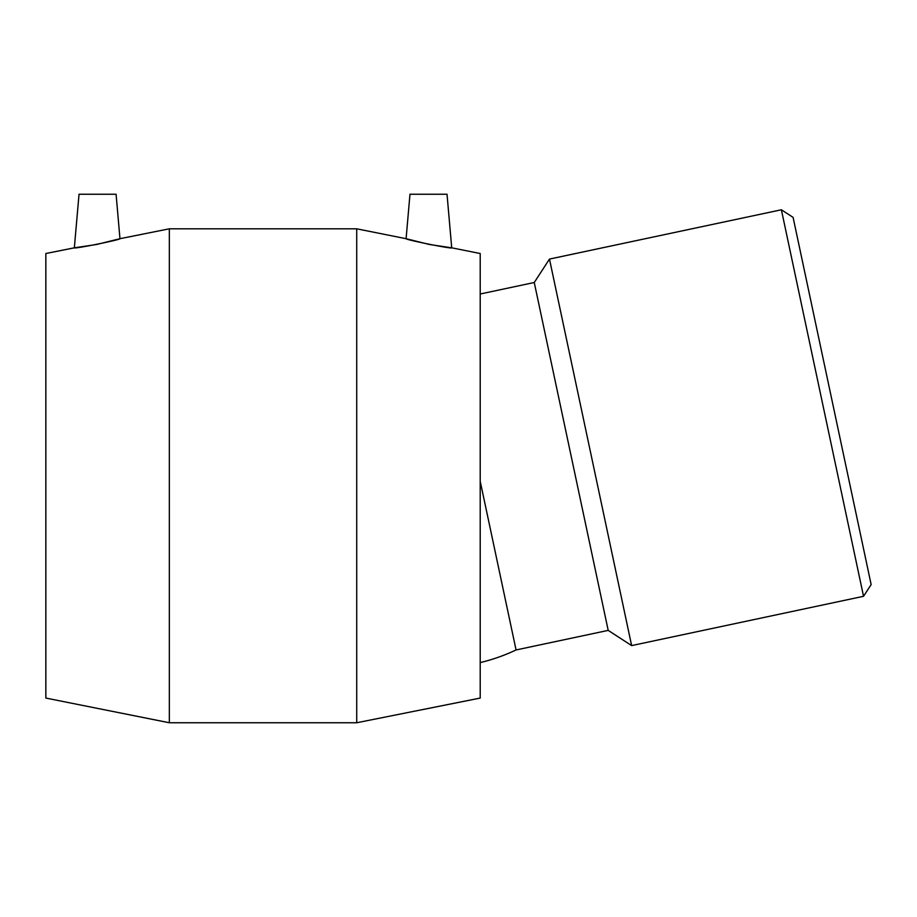 <?xml version="1.0" encoding="UTF-8"?>
<svg xmlns="http://www.w3.org/2000/svg" width="917" height="917" viewBox="0 0 917 917"><rect width="100%" height="100%" fill="white"/><g stroke="black" fill="none" stroke-linecap="round" stroke-linejoin="round"><path stroke-width="1.38" d="M863.539 596.302L871.15 584.587L793.102 217.386L781.387 209.775L863.539 596.302L631.63 645.591L553.536 278.218L549.478 259.075L781.387 209.775M480.21 294.002L534.256 282.505L608.2 630.38L516.065 649.958L480.21 481.287M608.2 630.38L631.63 645.591M169.336 228.814L119.967 238.695L116.081 194.244L79.034 194.244L74.346 247.819C73.28 249.298 121.331 239.612 119.967 238.695L96.709 244.472L74.346 247.819L45.85 253.516L45.85 698.066L169.336 722.756L356.724 722.756L356.724 228.814L169.336 228.814L169.336 722.756M356.724 228.814L406.093 238.695L409.979 194.244L447.026 194.244L451.714 247.819L429.351 244.472L406.093 238.695C404.741 239.612 452.78 249.298 451.714 247.819L480.21 253.516L480.21 698.066L356.724 722.756M480.21 662.578A182.758 182.758 0 0 0 516.065 649.958M534.256 282.505L549.478 259.075"/></g></svg>
